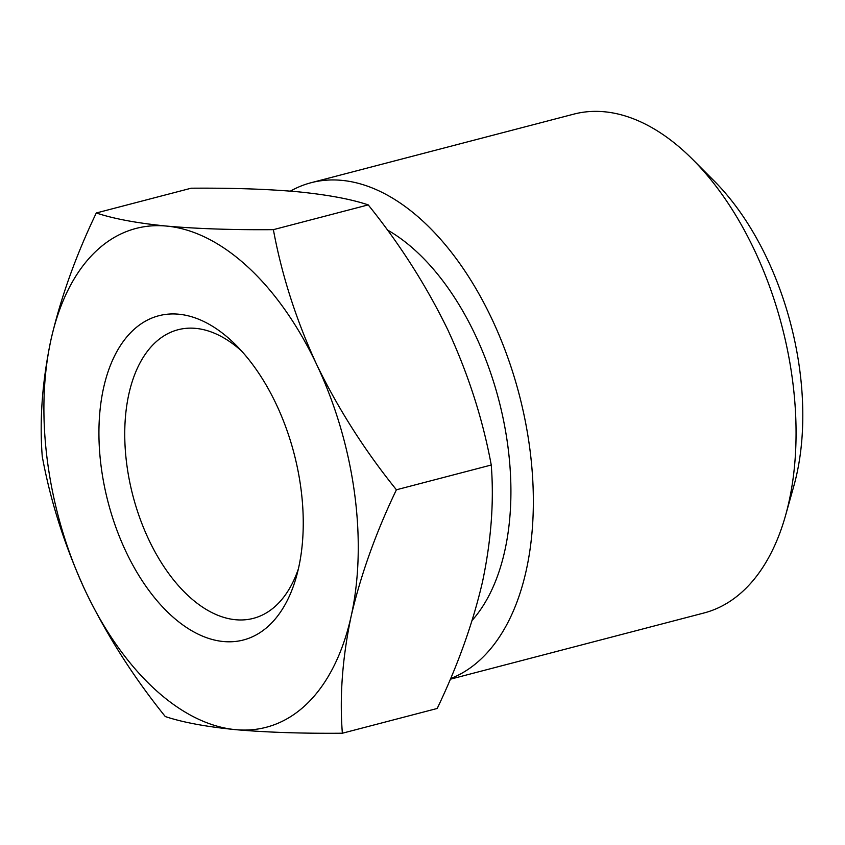 <?xml version="1.0" encoding="UTF-8"?>
<svg xmlns="http://www.w3.org/2000/svg" width="845" height="845" viewBox="0 0 845 845"><rect width="100%" height="100%" fill="white"/><g stroke="black" fill="none" stroke-linecap="round" stroke-linejoin="round"><path stroke-width="1.27" d="M223.502 641.535A167.553 96.108 75.4 0 1 101.4 468.479A167.553 96.108 75.4 0 1 178.665 314.203A167.553 96.108 75.4 0 1 235.977 345.119A167.553 96.108 75.4 0 1 296.415 576.617A167.553 96.108 75.4 0 1 223.502 641.535M241.448 350.886A149.142 85.546 -104.6 0 0 195.723 328.378A149.142 85.546 -104.6 0 0 177.999 329.751A149.142 85.546 -104.6 0 0 129.465 480.72A149.142 85.546 -104.6 0 0 235.628 619.734A149.142 85.546 -104.6 0 0 253.352 618.36A149.142 85.546 -104.6 0 0 298.37 568.907M450.279 679.222L704.012 612.974A257.778 147.854 -104.6 0 0 785.554 515.471A257.778 147.854 -104.6 0 0 692.573 159.335A257.778 147.854 -104.6 0 0 604.397 111.772A257.778 147.854 -104.6 0 0 573.766 114.138L311.087 182.721A257.778 147.854 75.4 0 1 341.718 180.355A257.778 147.854 75.4 0 1 523.477 412.392A257.778 147.854 75.4 0 1 450.554 678.588M692.573 159.335L714.088 180.883A220.957 126.739 75.4 0 1 793.793 486.15L785.554 515.471M472.175 620.357A220.957 126.739 -104.6 0 0 502.521 415.55A220.957 126.739 -104.6 0 0 387.242 229.872M165.282 716.549C133.51 677.141 106.914 635.377 85.514 591.257C65.033 546.778 50.615 501.835 42.25 456.427C39.388 419.733 42.313 380.746 51.027 339.468C60.734 297.841 75.818 255.676 96.298 212.982C113.631 218.77 137.059 223.143 166.592 226.08C197.487 228.805 233.083 229.988 273.379 229.66C281.776 275.174 296.194 320.118 316.643 364.48C338.106 408.695 364.691 450.469 396.411 489.783C375.898 532.572 360.804 574.737 351.14 616.269C342.415 657.642 339.489 696.629 342.362 733.228C302.066 733.566 266.471 732.372 235.575 729.657C206.043 726.711 182.604 722.348 165.282 716.549M342.362 733.228L437.203 708.469C457.715 665.67 472.809 623.504 482.474 581.973C491.198 540.599 494.124 501.613 491.251 465.014C482.854 419.5 468.436 374.557 447.987 330.194C426.524 285.969 399.938 244.205 368.219 204.891C351.182 199.156 327.754 194.794 297.936 191.794C267.485 189.079 231.889 187.896 191.15 188.213L96.298 212.982M368.219 204.891L273.379 229.66M491.251 465.014L396.411 489.783M316.643 364.48A257.778 147.854 -104.6 0 0 166.592 226.08A257.778 147.854 -104.6 0 0 51.027 339.468A257.778 147.854 -104.6 0 0 85.514 591.257A257.778 147.854 -104.6 0 0 235.575 729.657A257.778 147.854 -104.6 0 0 351.14 616.269A257.778 147.854 -104.6 0 0 316.643 364.48M290.395 191.128A257.778 147.854 75.4 0 1 311.087 182.721"/></g></svg>
